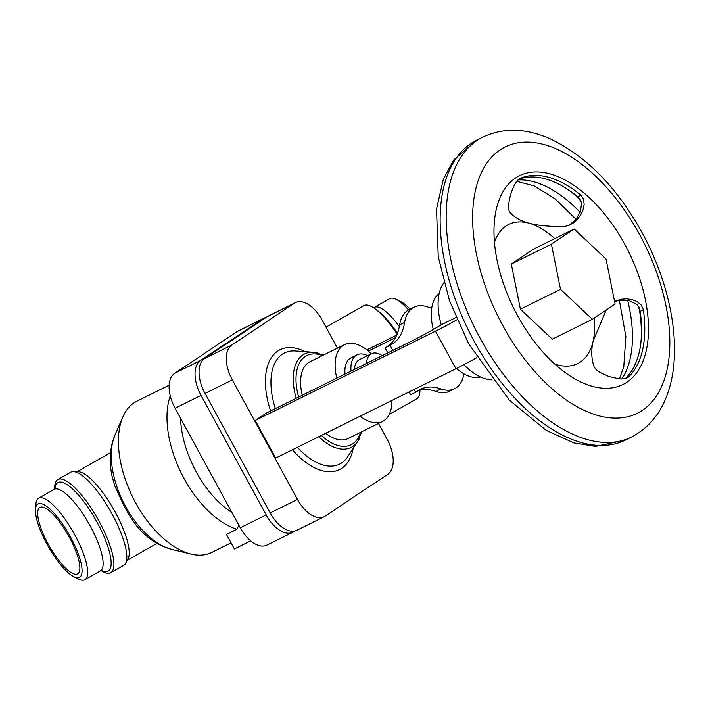 <?xml version="1.0" encoding="UTF-8"?>
<svg xmlns="http://www.w3.org/2000/svg" width="710" height="710" viewBox="0 0 710 710"><rect width="100%" height="100%" fill="white"/><g stroke="black" fill="none" stroke-linecap="round" stroke-linejoin="round"><path stroke-width="1.06" d="M231.984 512.576A77.674 42.68 -116.4 0 1 196.315 472.052A77.674 42.68 -116.4 0 1 180.553 418.234M238.862 525.178L236.962 529.269A84.375 46.363 -116.4 0 1 184.147 478.611A84.375 46.363 -116.4 0 1 170.267 395.861M231.061 542.839L211.828 552.38A84.375 46.363 -116.4 0 1 190.999 554.048A84.375 46.363 -116.4 0 1 135.583 502.68A84.375 46.363 -116.4 0 1 122.954 416.743A84.375 46.363 -116.4 0 1 136.906 401.185L169.157 385.193M48.156 543.958A38.171 10.881 -119.6 0 0 78.1 573.503A38.171 10.881 -119.6 0 0 69.385 537.328A38.171 10.881 -119.6 0 0 40.434 507.224A38.171 10.881 -119.6 0 0 48.156 543.958M73.929 576.751L78.606 579.067A46.869 13.366 -119.6 0 0 84.925 579.688A46.869 13.366 -119.6 0 0 74.799 534.87A46.869 13.366 -119.6 0 0 38.606 498.189A46.869 13.366 -119.6 0 0 35.908 503.94L35.5 509.141A42.183 12.034 -119.6 0 0 47.037 544.313A42.183 12.034 -119.6 0 0 73.929 576.751A42.183 12.034 -119.6 0 0 70.503 536.982A42.183 12.034 -119.6 0 0 35.5 509.141M101.131 570.591A53.569 15.274 -119.6 0 0 110.778 572.704A53.569 15.274 -119.6 0 0 99.205 521.477A53.569 15.274 -119.6 0 0 57.838 479.561A53.569 15.274 -119.6 0 0 54.714 488.924M110.778 572.704L123.7 565.355A53.569 15.274 -119.6 0 0 125.581 563.367A53.569 15.274 -119.6 0 0 112.118 514.138A53.569 15.274 -119.6 0 0 73.432 471.609A53.569 15.274 -119.6 0 0 70.751 472.212L57.838 479.561M125.581 563.367L128.031 558.947A50.889 14.511 -119.6 0 0 115.242 512.167A50.889 14.511 -119.6 0 0 78.482 471.777L73.432 471.609M397.13 334.082A53.569 15.274 -119.6 0 0 374.489 308.389A53.569 15.274 -119.6 0 0 363.857 305.62L325.988 327.141M408.534 309.942A46.869 13.366 -119.6 0 0 396.029 299.256A46.869 13.366 -119.6 0 0 389.71 298.635L374.259 307.412A46.869 13.366 -119.6 0 1 375.022 307.084A46.869 13.366 -119.6 0 1 399.331 326.52M115.055 434.768A70.441 38.713 -116.4 0 0 125.608 506.523A70.441 38.713 -116.4 0 0 171.873 549.416L162.714 546.274C155.064 542.804 148.035 537.887 141.618 531.533L136.613 525.87L130.418 517.04L124.472 506.922L114.771 485.817L112.002 476.064C109.722 464.837 109.722 454.134 112.011 443.954L115.055 434.768L122.954 416.743M410.105 309.143A42.183 12.034 -119.6 0 0 400.715 301.564L396.029 299.256M250.692 540.851L234.389 548.936L226.49 534.452L236.962 529.269M266.117 317.397A29.465 16.188 63.6 0 0 264.164 318.098A29.465 16.188 63.6 0 0 263.17 318.675L200.495 360.529A29.465 16.188 63.6 0 0 201.028 395.399L266.188 514.91A29.465 16.188 63.6 0 0 292.813 532.269A29.465 16.188 63.6 0 0 293.816 531.692L294.872 530.982M292.813 532.269L266.889 545.111A29.465 16.188 -116.4 0 1 240.264 527.761L175.104 408.241A29.465 16.188 -116.4 0 1 174.571 373.38L237.238 331.517A29.465 16.188 -116.4 0 1 238.24 330.94L264.164 318.098M324.097 516.765L296.824 530.281A29.465 16.188 -116.4 0 1 270.199 512.922L205.039 393.411A29.465 16.188 -116.4 0 1 204.507 358.541L267.173 316.687A29.465 16.188 -116.4 0 1 268.176 316.11L295.44 302.593A29.465 16.188 63.6 0 0 294.446 303.17L231.771 345.033A29.465 16.188 63.6 0 0 232.312 379.894L297.472 499.414A29.465 16.188 63.6 0 0 324.097 516.765A29.465 16.188 63.6 0 0 325.091 516.188L387.767 474.324A29.465 16.188 63.6 0 0 387.225 439.463L378.501 423.453M337.436 348.14L322.065 319.944A29.465 16.188 63.6 0 0 295.44 302.593M476.765 357.707A32.145 1.908 151.4 0 1 455.944 368.73L275.693 458.056L255.209 420.498L266.294 413.096L412.865 340.463A25.445 1.509 -28.6 0 0 441.238 324.745M395.443 337.64L368.339 351.077M456.956 319.775A32.145 1.908 151.4 0 1 435.47 331.171L255.209 420.498M443.901 282.74A56.25 30.912 63.6 0 0 441.247 324.789L455.98 317.494M463.887 364.683A56.25 30.912 63.6 0 0 492.021 379.841M366.875 349.888L396.695 335.111M554.75 238.613A77.674 42.68 63.6 0 0 528.87 223.144C537.541 225.478 549.141 226.614 563.669 226.579L568.657 225.54L573.307 222.949L577.372 219.301L580.691 214.873L583.061 209.832L584.161 204.453L583.549 199.217L580.886 195.17A113.831 62.551 -116.4 0 0 519.72 178.618C511.493 184.298 506.372 207.329 509.691 211.97C513.845 217.065 520.235 220.792 528.87 223.144A77.674 42.68 63.6 0 0 494.462 242.323M554.803 364.088A77.674 42.68 63.6 0 0 593.152 341.057A77.674 42.68 63.6 0 0 594.234 318.053M517.679 315.879A116.511 64.024 63.6 0 0 570.023 375.901A116.511 64.024 63.6 0 0 642.656 362.02A116.511 64.024 63.6 0 0 624.782 244.346A116.511 64.024 63.6 0 0 544.117 172.557A116.511 64.024 63.6 0 0 494.284 223.046A116.511 64.024 63.6 0 0 517.679 315.879M614.567 301.386L620.966 299.274L626.451 298.821L631.962 299.549L637.118 301.59L641.272 305.087L643.366 309.755A113.831 62.551 -116.4 0 1 628.084 377.374L624.614 378.829L619.644 378.945L608.905 376.522L599.639 372.244L596.205 369.706L594.226 367.017C591.377 359.26 591.013 350.607 593.152 341.057L606.145 310.11M625.146 378.723A113.831 62.551 63.6 0 0 640.18 311.335L637.34 304.67L629.246 300.658L620.167 300.215L614.594 301.546M518.593 179.328A113.831 62.551 63.6 0 1 577.7 196.75L581.632 202.492L580.54 211.34L576.023 219.266L568.905 225.434M592.371 319.305L552.265 339.176L520.421 309.214L511.315 264.058L534.053 248.864L574.159 228.993L551.413 244.187L560.518 289.343L592.371 319.305L615.117 304.111L606.003 258.964L574.159 228.993M560.518 289.343L520.421 309.214M551.413 244.187L511.315 264.058M325.668 433.295A42.857 23.545 63.6 0 0 348.042 438.54L382.557 421.438A42.857 23.545 63.6 0 0 391.938 400.458M360.174 416.193A42.857 23.545 63.6 0 0 382.557 421.438M371.294 353.784A42.857 23.545 63.6 0 0 344.501 344.643L309.986 361.745A42.857 23.545 63.6 0 0 302.283 395.266M367.558 355.63A28.125 15.451 63.6 0 0 357.05 354.858L351.042 357.84A28.125 15.451 63.6 0 0 345.007 374.09M344.501 344.643A42.857 23.545 63.6 0 0 336.788 378.164M357.05 354.858A28.125 15.451 63.6 0 0 351.024 371.108M382.22 355.657A22.764 12.514 63.6 0 0 371.463 353.695L359.429 359.659A22.764 12.514 63.6 0 0 354.476 369.404M371.463 353.695A22.764 12.514 63.6 0 0 366.502 363.44M431.733 308.131A66.962 36.796 -116.4 0 1 427.757 306.977A45.529 25.019 63.6 0 0 414.108 307.155L409.093 309.64A45.529 25.019 63.6 0 0 407.558 310.536A45.529 25.019 63.6 0 0 399.615 324.914A66.962 36.796 -116.4 0 1 387.935 346.054L385.122 347.935L387.82 352.879M409.12 391.938L410.717 394.884L418.545 390.518A66.962 36.796 -116.4 0 1 420.808 389.204A66.962 36.796 -116.4 0 1 440.892 388.938A45.529 25.019 63.6 0 0 454.542 388.752A45.529 25.019 63.6 0 0 456.086 387.864A45.529 25.019 63.6 0 0 463.958 373.877M418.385 390.624A66.962 36.796 -116.4 0 1 435.878 391.423A45.529 25.019 63.6 0 0 449.528 391.237L454.542 388.752M414.108 307.155A45.529 25.019 63.6 0 0 412.563 308.051A45.529 25.019 63.6 0 0 404.629 322.429A66.962 36.796 -116.4 0 1 392.95 343.569L385.122 347.935M390.136 345.45L392.834 350.394M414.125 389.453L415.732 392.399M456.459 368.481A46.869 25.755 63.6 0 0 480.572 377.045M439.188 293.532A46.869 25.755 63.6 0 0 433.304 329.493M389.213 414.445L416.797 398.763A53.569 15.274 -119.6 0 0 419.947 390.172M84.925 579.688L100.385 570.902A46.869 13.366 -119.6 0 0 90.259 526.083A46.869 13.366 -119.6 0 0 54.058 489.403L38.606 498.189M101.486 570.512A50.889 14.511 -119.6 0 0 97.172 522.436A50.889 14.511 -119.6 0 0 54.963 488.666M397.44 333.292A50.889 14.511 -119.6 0 0 376.575 309.853L374.489 308.389M240.264 527.761L266.188 514.91M175.104 408.241L201.028 395.399M200.495 360.529L174.571 373.38M263.17 318.675L237.238 331.517M270.199 512.922L297.472 499.414M232.312 379.894L205.039 393.411M204.507 358.541L231.771 345.033M294.446 303.17L267.173 316.687M305.282 351.69A66.891 36.76 63.6 0 0 270.608 410.957M292.44 449.758A66.891 36.76 63.6 0 0 353.198 448.374M297.41 447.3A62.036 34.089 63.6 0 0 347.669 456.796L357.805 441.336A52.212 28.693 63.6 0 0 359.784 437.608M318.763 436.712A52.212 28.693 63.6 0 0 357.805 441.336L361.683 431.778M455.944 368.73L435.47 331.171M639.559 234.477A148.656 81.686 63.6 0 0 500.195 149.828A148.656 81.686 63.6 0 0 502.911 325.748A148.656 81.686 63.6 0 0 642.266 410.398A148.656 81.686 63.6 0 0 639.559 234.477M476.854 140.056L482.871 137.074A167.4 91.989 63.6 0 0 477.209 140.349A167.4 91.989 63.6 0 0 480.262 338.457A167.4 91.989 63.6 0 0 631.527 437.058L625.51 440.04L595.424 446.439L573.911 442.916L546.221 430.375L509.327 400.12L468.635 343.738L449.457 300.587L438.248 256.674L436.526 208.997L443.315 179.373L453.539 160.123L476.854 140.056A167.4 91.989 63.6 0 0 474.245 341.439A167.4 91.989 63.6 0 0 625.51 440.04M580.132 212.414A116.511 64.024 63.6 0 0 517.927 179.932M580.194 199.368A116.511 64.024 63.6 0 0 563.891 186.943M640.18 311.335L643.366 309.755M625.563 378.625L628.084 377.374M577.7 196.75L580.886 195.17M321.355 435.434A49.78 27.353 63.6 0 0 360.52 432.354M322.464 355.559A49.78 27.353 63.6 0 0 298.635 397.067M399.615 324.914L404.629 322.429M440.892 388.938L435.878 391.423M392.95 343.569L387.935 346.054M317.84 352.968A52.212 28.693 63.6 0 0 313.678 352.284L295.236 350.98A62.036 34.089 63.6 0 0 275.391 408.587M323.627 354.982L313.678 352.284A52.212 28.693 63.6 0 0 296.221 398.274M621.8 379.042A116.511 64.024 63.6 0 0 627.649 300.339M640.917 342.389A116.511 64.024 63.6 0 0 638.929 306.933M101.921 570.485L100.385 570.902M372.714 307.838L374.259 307.412M127.33 560.217L156.981 543.354M631.527 437.058C651.611 426.506 664.729 408.294 670.879 382.45C681.13 340.161 669.219 282.145 641.982 232.463C616.937 187.316 586.327 156.111 550.152 138.84C525.897 128.075 503.47 127.489 482.871 137.074M619.439 378.927L623.788 366.591L625.865 336.584L619.368 300.33M171.873 549.416L190.999 554.048M77.035 471.724L110.6 452.652M576.041 219.257L554.971 198.782L534.257 185.913L516.765 181.263M55.211 488.303L54.058 489.403"/></g></svg>
